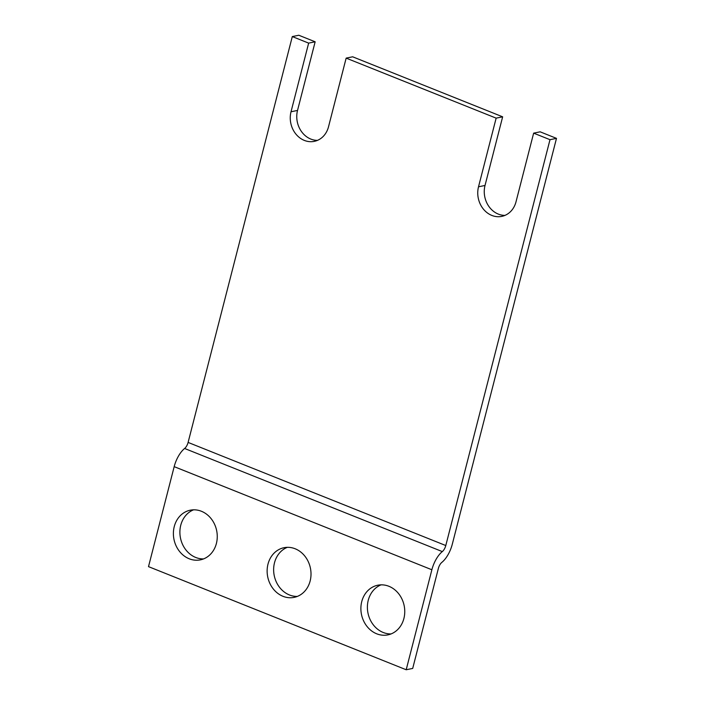 <?xml version="1.0" encoding="UTF-8"?>
<svg xmlns="http://www.w3.org/2000/svg" width="705" height="705" viewBox="0 0 705 705"><rect width="100%" height="100%" fill="white"/><g stroke="black" fill="none" stroke-linecap="round" stroke-linejoin="round"><path stroke-width="1.06" d="M504.956 215.395A22.542 19.379 78.5 0 1 485.022 185.468L502.647 116.819L352.65 56.797L346.155 58.118L496.144 118.14L502.647 116.819M556.492 138.365L540.145 131.817L533.641 133.148L549.997 139.687L556.492 138.365L452.293 544.207A19.476 8.663 111.8 0 1 441.85 562.378A6.495 2.89 -68.2 0 0 438.369 568.441L412.698 668.428L406.195 669.75L148.508 566.635L174.179 466.648A19.476 8.663 -68.2 0 1 184.622 448.477A6.495 2.89 111.8 0 0 188.103 442.423L292.302 36.572L298.805 35.25L315.153 41.789L297.528 110.438L291.024 111.769L308.649 43.12L315.153 41.789M317.462 140.374A22.542 19.379 78.5 0 1 297.528 110.438M496.144 118.14L478.519 186.79L485.022 185.468M533.641 133.148L516.016 201.797A22.542 19.379 78.5 0 1 501.775 216.382A22.542 19.379 78.5 0 1 478.519 186.79M549.997 139.687L445.789 545.538A6.495 2.89 -68.2 0 1 442.308 551.592A19.476 8.663 111.8 0 0 431.874 569.763L406.195 669.75M292.302 36.572L308.649 43.12M346.155 58.118L328.521 126.777A22.542 19.379 78.5 0 1 314.28 141.361A22.542 19.379 78.5 0 1 291.024 111.769M216.4 543.458A25.345 21.784 78.5 0 1 200.387 559.858A25.345 21.784 78.5 0 1 173.976 539.378A25.345 21.784 78.5 0 1 190.262 510.2A25.345 21.784 78.5 0 1 216.4 543.458M310.147 580.973A25.345 21.784 78.5 0 1 294.135 597.373A25.345 21.784 78.5 0 1 267.724 576.893A25.345 21.784 78.5 0 1 284.009 547.706A25.345 21.784 78.5 0 1 310.147 580.973M403.894 618.488A25.345 21.784 78.5 0 1 387.882 634.879A25.345 21.784 78.5 0 1 361.471 614.408A25.345 21.784 78.5 0 1 377.757 585.221A25.345 21.784 78.5 0 1 403.894 618.488M203.578 558.906A25.345 21.784 78.5 0 1 180.48 538.056A25.345 21.784 78.5 0 1 193.575 509.821M297.325 596.421A25.345 21.784 78.5 0 1 274.227 575.571A25.345 21.784 78.5 0 1 287.323 547.336M391.072 633.927A25.345 21.784 78.5 0 1 367.975 613.077A25.345 21.784 78.5 0 1 381.07 584.85M188.103 442.423L445.789 545.538M431.874 569.763L174.179 466.648M442.308 551.592L184.622 448.477"/></g></svg>
